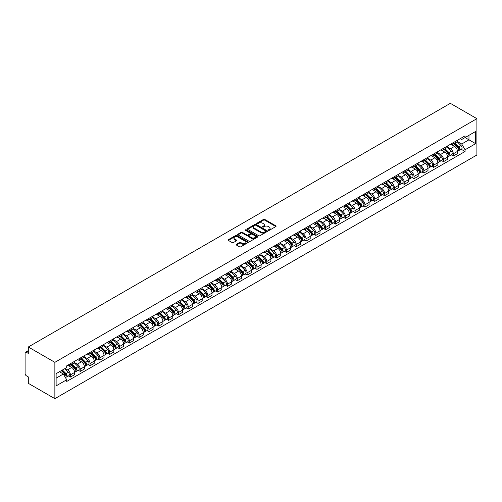 <?xml version="1.0" encoding="UTF-8"?>
<svg xmlns="http://www.w3.org/2000/svg" width="502" height="502" viewBox="0 0 502 502"><rect width="100%" height="100%" fill="white"/><g stroke="black" fill="none" stroke-linecap="round" stroke-linejoin="round"><path stroke-width="0.75" d="M268.419 230.336A0.609 0.351 0 0 0 269.285 230.336L275.849 226.546A0.872 0.502 0 0 0 276.1 226.189A0.872 0.502 0 0 0 275.849 225.831L264.73 219.412A0.872 0.502 0 0 0 263.494 219.412L256.93 223.202A0.609 0.351 0 0 0 257.796 223.704L258.643 223.214A2.799 1.613 0 0 1 262.596 223.214L263.525 223.748A2.799 1.613 0 0 1 264.341 224.89A2.799 1.613 0 0 1 263.525 226.032L262.671 226.521A0.609 0.351 0 0 0 263.537 227.017L264.391 226.527A2.799 1.613 0 0 1 268.344 226.527L269.267 227.061A2.799 1.613 0 0 1 270.089 228.203A2.799 1.613 0 0 1 269.267 229.345L268.419 229.834A0.609 0.351 0 0 0 268.419 230.336L268.419 229.834M236.373 244.305A0.872 0.502 0 0 0 236.116 244.662A0.872 0.502 0 0 0 236.373 245.02L239.492 246.821A0.872 0.502 0 0 0 240.728 246.821L248.019 242.617A0.872 0.502 0 0 0 248.277 242.259A0.872 0.502 0 0 0 248.019 241.901L236.9 235.482A0.872 0.502 0 0 0 235.664 235.482L228.372 239.686A0.872 0.502 0 0 0 228.121 240.044A0.872 0.502 0 0 0 228.372 240.402L232.144 242.579A0.872 0.502 0 0 0 233.38 242.579L236.498 240.778A0.872 0.502 0 0 0 236.756 240.42A0.872 0.502 0 0 0 236.498 240.063L234.629 238.983A2.334 1.349 0 0 1 233.945 238.03A2.334 1.349 0 0 1 235.388 236.787A2.334 1.349 0 0 1 237.935 237.076L245.252 241.305A2.334 1.349 0 0 1 245.936 242.259A2.334 1.349 0 0 1 244.493 243.501A2.334 1.349 0 0 1 241.951 243.213L240.728 242.504A0.872 0.502 0 0 0 239.492 242.504L236.373 244.305L236.373 245.02M54.869 362.331L28.307 346.995L450.344 103.337L476.9 118.673L54.869 362.331L54.869 398.663L476.9 155.005L476.9 118.673M258.706 235.733A0.872 0.502 0 0 0 259.942 235.733L267.227 231.522A0.872 0.502 0 0 0 267.484 231.165A0.872 0.502 0 0 0 267.227 230.807L256.108 224.388A0.872 0.502 0 0 0 254.878 224.388L247.586 228.598A0.872 0.502 0 0 0 247.329 228.956A0.872 0.502 0 0 0 247.586 229.314L258.706 235.733M245.698 230.468A0.609 0.351 0 0 1 246.319 230.556L257.614 237.076L250.335 241.274A0.872 0.502 0 0 1 249.099 241.274L237.979 234.854L237.979 234.145A0.872 0.502 0 0 0 237.722 234.497A0.872 0.502 0 0 0 237.979 234.854M237.979 234.145L241.098 232.344A0.872 0.502 0 0 1 242.334 232.344L246.846 234.949A0.872 0.502 0 0 0 248.082 234.949L250.147 233.75A0.872 0.502 0 0 0 250.404 233.392A0.872 0.502 0 0 0 250.147 233.035L245.453 230.33A0.609 0.351 0 0 1 246.319 229.828L257.626 236.354A0.872 0.502 0 0 1 257.877 236.712A0.872 0.502 0 0 1 257.626 237.069L257.626 236.354M28.307 346.995L28.307 353.427L26.361 352.297A1.782 1.029 -120 0 0 25.47 352.209A1.782 1.029 -120 0 0 25.1 353.025L25.1 373.595A1.782 1.029 -120 0 0 26.361 375.772L28.307 376.902L28.307 383.327L54.869 398.663M453.3 142.65A4.091 2.366 60 0 1 452.453 144.488L456.607 142.091A4.091 2.366 -120 0 0 457.454 140.253M447.407 147.061L450.407 148.793A4.091 2.366 60 0 1 453.3 153.807L457.454 151.409A4.091 2.366 -120 0 0 454.561 146.396L451.587 144.676M457.454 151.409L457.454 153.625L453.3 156.022L451.311 154.873M452.453 144.488A4.091 2.366 60 0 1 450.438 144.306M453.3 153.807L453.3 156.022M443.479 148.322A4.091 2.366 60 0 1 442.632 150.154L446.786 147.757A4.091 2.366 -120 0 0 447.633 145.919M441.49 160.54L443.479 161.688L447.633 159.291L447.633 157.076A4.091 2.366 -120 0 0 444.741 152.062L441.766 150.343M442.632 150.154A4.091 2.366 60 0 1 440.618 149.972M437.587 152.727L440.587 154.459A4.091 2.366 60 0 1 443.479 159.473L443.479 161.688M433.665 153.988A4.091 2.366 60 0 1 432.818 155.827L436.972 153.43A4.091 2.366 -120 0 0 437.819 151.591M431.676 166.206L433.665 167.361L437.819 164.963L437.819 162.742A4.091 2.366 -120 0 0 434.92 157.728L431.952 156.015M432.818 155.827A4.091 2.366 60 0 1 430.804 155.639M427.767 158.394L430.772 160.125A4.091 2.366 60 0 1 433.665 165.139L433.665 167.361M423.845 159.655A4.091 2.366 60 0 1 422.998 161.493L427.152 159.096A4.091 2.366 -120 0 0 427.999 157.258M421.856 171.879L423.845 173.027L427.999 170.63L427.999 168.415A4.091 2.366 -120 0 0 425.106 163.401L422.132 161.682M422.998 161.493A4.091 2.366 60 0 1 420.983 161.311M417.953 164.066L420.952 165.798A4.091 2.366 60 0 1 423.845 170.812L423.845 173.027M414.031 165.321A4.091 2.366 60 0 1 413.184 167.16L417.338 164.763A4.091 2.366 -120 0 0 418.185 162.924M412.035 177.545L414.031 178.693L418.185 176.296L418.185 174.081A4.091 2.366 -120 0 0 415.286 169.067L412.318 167.348M413.184 167.16A4.091 2.366 60 0 1 411.163 166.978M408.132 169.732L411.132 171.464A4.091 2.366 60 0 1 414.031 176.478L414.031 178.693M404.21 170.994A4.091 2.366 60 0 1 403.363 172.832L407.517 170.429A4.091 2.366 -120 0 0 408.364 168.597M402.221 183.211L404.21 184.366L408.364 181.962L408.364 179.747A4.091 2.366 -120 0 0 405.472 174.734L402.497 173.021M403.363 172.832A4.091 2.366 60 0 1 401.349 172.644M398.318 175.399L401.318 177.131A4.091 2.366 60 0 1 404.21 182.144L404.21 184.366M394.396 176.66A4.091 2.366 60 0 1 393.549 178.499L397.697 176.102A4.091 2.366 -120 0 0 398.55 174.263M392.401 188.884L394.396 190.032L398.55 187.635L398.55 185.414A4.091 2.366 -120 0 0 395.651 180.4L392.677 178.687M393.549 178.499A4.091 2.366 60 0 1 391.529 178.31M388.498 181.071L391.497 182.803A4.091 2.366 60 0 1 394.396 187.817L394.396 190.032M384.576 182.326A4.091 2.366 60 0 1 383.729 184.165L387.883 181.768A4.091 2.366 -120 0 0 388.73 179.929M382.587 194.55L384.576 195.698L388.73 193.301L388.73 191.086A4.091 2.366 -120 0 0 385.837 186.073L382.863 184.353M383.729 184.165A4.091 2.366 60 0 1 381.715 183.983M378.684 186.738L381.683 188.47A4.091 2.366 60 0 1 384.576 193.483L384.576 195.698M374.756 187.999A4.091 2.366 60 0 1 373.908 189.831L378.062 187.434A4.091 2.366 -120 0 0 378.91 185.596M372.766 200.216L374.762 201.365L378.91 198.968L378.91 196.753A4.091 2.366 -120 0 0 376.017 191.739L373.042 190.02M373.908 189.831A4.091 2.366 60 0 1 371.894 189.649M368.863 192.404L371.863 194.136A4.091 2.366 60 0 1 374.762 199.15L374.762 201.365M364.941 193.665A4.091 2.366 60 0 1 364.094 195.504L368.248 193.107A4.091 2.366 -120 0 0 369.096 191.268M362.952 205.883L364.941 207.037L369.096 204.64L369.096 202.419A4.091 2.366 -120 0 0 366.203 197.405L363.228 195.692M364.094 195.504A4.091 2.366 60 0 1 362.08 195.316M359.049 198.07L362.049 199.802A4.091 2.366 60 0 1 364.941 204.816L364.941 207.037M355.121 199.332A4.091 2.366 60 0 1 354.274 201.17L358.428 198.773A4.091 2.366 -120 0 0 359.275 196.935M353.132 211.555L355.121 212.704L359.275 210.307L359.275 208.092A4.091 2.366 -120 0 0 356.382 203.078L353.408 201.358M354.274 201.17A4.091 2.366 60 0 1 352.26 200.988M349.229 203.743L352.228 205.475A4.091 2.366 60 0 1 355.121 210.489L355.121 212.704M345.307 204.998A4.091 2.366 60 0 1 344.46 206.837L348.614 204.439A4.091 2.366 -120 0 0 349.461 202.601M343.312 217.222L345.307 218.37L349.461 215.973L349.461 213.758A4.091 2.366 -120 0 0 346.562 208.744L343.594 207.025M344.46 206.837A4.091 2.366 60 0 1 342.446 206.655M339.408 209.409L342.408 211.141A4.091 2.366 60 0 1 345.307 216.155L345.307 218.37M335.487 210.671A4.091 2.366 60 0 1 334.639 212.509L338.794 210.106A4.091 2.366 -120 0 0 339.641 208.274M333.497 222.888L335.487 224.043L339.641 221.639L339.641 219.424A4.091 2.366 -120 0 0 336.748 214.41L333.774 212.697M334.639 212.509A4.091 2.366 60 0 1 332.625 212.321M329.594 215.076L332.594 216.808A4.091 2.366 60 0 1 335.487 221.821L335.487 224.043M325.672 216.337A4.091 2.366 60 0 1 324.825 218.175L328.979 215.778A4.091 2.366 -120 0 0 329.827 213.94M323.677 228.561L325.672 229.709L329.827 227.312L329.827 225.097A4.091 2.366 -120 0 0 326.927 220.077L323.959 218.364M324.825 218.175A4.091 2.366 60 0 1 322.805 217.987M319.774 220.748L322.773 222.48A4.091 2.366 60 0 1 325.672 227.494L325.672 229.709M315.852 222.003A4.091 2.366 60 0 1 315.005 223.842L319.159 221.445A4.091 2.366 -120 0 0 320.006 219.606M313.863 234.227L315.852 235.375L320.006 232.978L320.006 230.763A4.091 2.366 -120 0 0 317.113 225.749L314.139 224.03M315.005 223.842A4.091 2.366 60 0 1 312.991 223.66M309.96 226.415L312.959 228.146A4.091 2.366 60 0 1 315.852 233.16L315.852 235.375M306.038 227.676A4.091 2.366 60 0 1 305.185 229.508L309.339 227.111A4.091 2.366 -120 0 0 310.186 225.272M304.043 239.893L306.038 241.042L310.192 238.645L310.192 236.429A4.091 2.366 -120 0 0 307.293 231.416L304.319 229.696M305.185 229.508A4.091 2.366 60 0 1 303.17 229.326M300.14 232.081L303.139 233.813A4.091 2.366 60 0 1 306.038 238.826L306.038 241.042M296.218 233.342A4.091 2.366 60 0 1 295.371 235.181L299.525 232.784A4.091 2.366 -120 0 0 300.372 230.945M294.228 245.566L296.218 246.714L300.372 244.317L300.372 242.096A4.091 2.366 -120 0 0 297.479 237.082L294.505 235.369M295.371 235.181A4.091 2.366 60 0 1 293.356 234.992M290.325 237.747L293.325 239.479A4.091 2.366 60 0 1 296.218 244.499L296.218 246.714M286.397 239.008A4.091 2.366 60 0 1 285.55 240.847L289.704 238.45A4.091 2.366 -120 0 0 290.551 236.611M284.408 251.232L286.397 252.38L290.551 249.983L290.551 247.768A4.091 2.366 -120 0 0 287.659 242.755L284.684 241.035M285.55 240.847A4.091 2.366 60 0 1 283.536 240.665M280.505 243.42L283.505 245.152A4.091 2.366 60 0 1 286.397 250.165L286.397 252.38M276.583 244.675A4.091 2.366 60 0 1 275.736 246.513L279.89 244.116A4.091 2.366 -120 0 0 280.737 242.278M274.594 256.898L276.583 258.047L280.737 255.65L280.737 253.435A4.091 2.366 -120 0 0 277.838 248.421L274.87 246.702M275.736 246.513A4.091 2.366 60 0 1 273.722 246.331M270.685 249.086L273.69 250.818A4.091 2.366 60 0 1 276.583 255.832L276.583 258.047M266.763 250.347A4.091 2.366 60 0 1 265.916 252.186L270.07 249.783A4.091 2.366 -120 0 0 270.917 247.95M264.774 262.565L266.763 263.719L270.917 261.316L270.917 259.101A4.091 2.366 -120 0 0 268.024 254.087L265.05 252.374M265.916 252.186A4.091 2.366 60 0 1 263.901 251.998M260.871 254.752L263.87 256.484A4.091 2.366 60 0 1 266.763 261.498L266.763 263.719M256.949 256.014A4.091 2.366 60 0 1 256.102 257.852L260.256 255.455A4.091 2.366 -120 0 0 261.103 253.617M254.953 268.237L256.949 269.386L261.103 266.989L261.103 264.774A4.091 2.366 -120 0 0 258.204 259.754L255.236 258.041M256.102 257.852A4.091 2.366 60 0 1 254.081 257.664M251.05 260.425L254.05 262.157A4.091 2.366 60 0 1 256.949 267.171L256.949 269.386M247.128 261.68A4.091 2.366 60 0 1 246.281 263.519L250.435 261.122A4.091 2.366 -120 0 0 251.282 259.283M245.139 273.904L247.128 275.052L251.282 272.655L251.282 270.44A4.091 2.366 -120 0 0 248.39 265.426L245.415 263.707M246.281 263.519A4.091 2.366 60 0 1 244.267 263.337M241.236 266.091L244.236 267.823A4.091 2.366 60 0 1 247.128 272.837L247.128 275.052M237.314 267.353A4.091 2.366 60 0 1 236.467 269.191L240.615 266.788A4.091 2.366 -120 0 0 241.468 264.949M235.319 279.57L237.314 280.725L241.468 278.321L241.468 276.106A4.091 2.366 -120 0 0 238.569 271.093L235.595 269.379M236.467 269.191A4.091 2.366 60 0 1 234.447 269.003M231.416 271.758L234.415 273.49A4.091 2.366 60 0 1 237.314 278.503L237.314 280.725M227.494 273.019A4.091 2.366 60 0 1 226.647 274.858L230.801 272.46A4.091 2.366 -120 0 0 231.648 270.622M225.505 285.243L227.494 286.391L231.648 283.994L231.648 281.773A4.091 2.366 -120 0 0 228.755 276.759L225.781 275.046M226.647 274.858A4.091 2.366 60 0 1 224.632 274.669M221.602 277.424L224.601 279.162A4.091 2.366 60 0 1 227.494 284.176L227.494 286.391M217.673 278.685A4.091 2.366 60 0 1 216.826 280.524L220.98 278.127A4.091 2.366 -120 0 0 221.828 276.288M215.684 290.909L217.68 292.057L221.828 289.66L221.828 287.445A4.091 2.366 -120 0 0 218.935 282.431L215.96 280.712M216.826 280.524A4.091 2.366 60 0 1 214.812 280.342M211.781 283.097L214.781 284.829A4.091 2.366 60 0 1 217.68 289.842L217.68 292.057M207.859 284.358A4.091 2.366 60 0 1 207.012 286.19L211.166 283.793A4.091 2.366 -120 0 0 212.013 281.955M205.87 296.575L207.859 297.724L212.013 295.327L212.013 293.112A4.091 2.366 -120 0 0 209.121 288.098L206.146 286.378M207.012 286.19A4.091 2.366 60 0 1 204.998 286.008M201.967 288.763L204.967 290.495A4.091 2.366 60 0 1 207.859 295.509L207.859 297.724M198.039 290.024A4.091 2.366 60 0 1 197.192 291.863L201.346 289.466A4.091 2.366 -120 0 0 202.193 287.627M196.05 302.242L198.039 303.396L202.193 300.999L202.193 298.778A4.091 2.366 -120 0 0 199.3 293.764L196.326 292.051M197.192 291.863A4.091 2.366 60 0 1 195.178 291.675M192.147 294.429L195.146 296.161A4.091 2.366 60 0 1 198.039 301.175L198.039 303.396M188.225 295.691A4.091 2.366 60 0 1 187.378 297.529L191.532 295.132A4.091 2.366 -120 0 0 192.379 293.293M186.229 307.914L188.225 309.063L192.379 306.666L192.379 304.45A4.091 2.366 -120 0 0 189.48 299.437L186.512 297.717M187.378 297.529A4.091 2.366 60 0 1 185.363 297.347M182.326 300.102L185.326 301.834A4.091 2.366 60 0 1 188.225 306.847L188.225 309.063M178.405 301.357A4.091 2.366 60 0 1 177.557 303.195L181.711 300.798A4.091 2.366 -120 0 0 182.559 298.96M176.415 313.581L178.405 314.729L182.559 312.332L182.559 310.117A4.091 2.366 -120 0 0 179.666 305.103L176.691 303.384M177.557 303.195A4.091 2.366 60 0 1 175.543 303.013M172.512 305.768L175.512 307.5A4.091 2.366 60 0 1 178.405 312.514L178.405 314.729M168.59 307.029A4.091 2.366 60 0 1 167.743 308.868L171.891 306.465A4.091 2.366 -120 0 0 172.744 304.632M166.595 319.247L168.59 320.401L172.744 317.998L172.744 315.783A4.091 2.366 -120 0 0 169.845 310.769L166.871 309.056M167.743 308.868A4.091 2.366 60 0 1 165.723 308.68M162.692 311.435L165.691 313.166A4.091 2.366 60 0 1 168.59 318.18L168.59 320.401M158.77 312.696A4.091 2.366 60 0 1 157.923 314.534L162.077 312.137A4.091 2.366 -120 0 0 162.924 310.299M156.781 324.919L158.77 326.068L162.924 323.671L162.924 321.449A4.091 2.366 -120 0 0 160.031 316.436L157.057 314.723M157.923 314.534A4.091 2.366 60 0 1 155.909 314.346M152.878 317.107L155.877 318.839A4.091 2.366 60 0 1 158.77 323.853L158.77 326.068M148.956 318.362A4.091 2.366 60 0 1 148.103 320.201L152.257 317.804A4.091 2.366 -120 0 0 153.104 315.965M146.96 330.586L148.956 331.734L153.104 329.337L153.104 327.122A4.091 2.366 -120 0 0 150.211 322.108L147.237 320.389M148.103 320.201A4.091 2.366 60 0 1 146.088 320.019M143.057 322.773L146.057 324.505A4.091 2.366 60 0 1 148.956 329.519L148.956 331.734M139.136 324.035A4.091 2.366 60 0 1 138.288 325.867L142.442 323.47A4.091 2.366 -120 0 0 143.29 321.631M137.146 336.252L139.136 337.4L143.29 335.003L143.29 332.788A4.091 2.366 -120 0 0 140.397 327.775L137.422 326.055M138.288 325.867A4.091 2.366 60 0 1 136.274 325.685M133.243 328.44L136.243 330.172A4.091 2.366 60 0 1 139.136 335.185L139.136 337.4M129.315 329.701A4.091 2.366 60 0 1 128.468 331.54L132.622 329.143A4.091 2.366 -120 0 0 133.469 327.304M127.326 341.918L129.315 343.073L133.469 340.676L133.469 338.455A4.091 2.366 -120 0 0 130.576 333.441L127.602 331.728M128.468 331.54A4.091 2.366 60 0 1 126.454 331.351M123.423 334.106L126.422 335.838A4.091 2.366 60 0 1 129.315 340.858L129.315 343.073M119.501 335.367A4.091 2.366 60 0 1 118.654 337.206L122.808 334.809A4.091 2.366 -120 0 0 123.655 332.97M117.512 347.591L119.501 348.739L123.655 346.342L123.655 344.127A4.091 2.366 -120 0 0 120.756 339.114L117.788 337.394M118.654 337.206A4.091 2.366 60 0 1 116.64 337.024M113.603 339.779L116.608 341.511A4.091 2.366 60 0 1 119.501 346.524L119.501 348.739M109.681 341.034A4.091 2.366 60 0 1 108.834 342.872L112.988 340.475A4.091 2.366 -120 0 0 113.835 338.637M107.692 353.257L109.681 354.406L113.835 352.009L113.835 349.794A4.091 2.366 -120 0 0 110.942 344.78L107.968 343.061M108.834 342.872A4.091 2.366 60 0 1 106.819 342.69M103.788 345.445L106.788 347.177A4.091 2.366 60 0 1 109.681 352.191L109.681 354.406M99.867 346.706A4.091 2.366 60 0 1 99.019 348.545L103.174 346.142A4.091 2.366 -120 0 0 104.021 344.309M97.871 358.924L99.867 360.078L104.021 357.675L104.021 355.46A4.091 2.366 -120 0 0 101.122 350.446L98.154 348.733M99.019 348.545A4.091 2.366 60 0 1 96.999 348.357M93.968 351.111L96.968 352.843A4.091 2.366 60 0 1 99.867 357.857L99.867 360.078M90.046 352.373A4.091 2.366 60 0 1 89.199 354.211L93.353 351.814A4.091 2.366 -120 0 0 94.2 349.976M88.057 364.596L90.046 365.745L94.2 363.348L94.2 361.133A4.091 2.366 -120 0 0 91.308 356.113L88.333 354.399M89.199 354.211A4.091 2.366 60 0 1 87.185 354.023M84.154 356.784L87.153 358.516A4.091 2.366 60 0 1 90.046 363.53L90.046 365.745M80.232 358.039A4.091 2.366 60 0 1 79.379 359.878L83.533 357.48A4.091 2.366 -120 0 0 84.386 355.642M78.237 370.263L80.232 371.411L84.386 369.014L84.386 366.799A4.091 2.366 -120 0 0 81.487 361.785L78.513 360.066M79.379 359.878A4.091 2.366 60 0 1 77.364 359.696M74.334 362.45L77.333 364.182A4.091 2.366 60 0 1 80.232 369.196L80.232 371.411M70.412 363.712A4.091 2.366 60 0 1 69.565 365.544L73.719 363.147A4.091 2.366 -120 0 0 74.566 361.308M68.423 375.929L70.412 377.077L74.566 374.68L74.566 372.465A4.091 2.366 -120 0 0 71.673 367.451L68.699 365.732M69.565 365.544A4.091 2.366 60 0 1 67.55 365.362M65.128 368.468L67.519 369.848A4.091 2.366 60 0 1 70.412 374.862L70.412 377.077M460.252 138.634L461.733 139.487L475.639 131.461L468.968 135.314L468.968 139.82L461.733 143.992L457.222 141.388M56.124 378.169L63.365 373.99L66.697 379.769L56.124 385.875L56.124 373.664L66.697 367.558L66.697 365.851L465.072 135.854L465.072 137.567L475.639 143.666L465.072 149.772L461.733 143.992M475.639 131.461L475.639 143.666M66.697 379.769L66.697 381.476L465.072 151.478L465.072 149.772M63.365 373.99L59.462 371.737M461.125 149.207L465.072 151.478M268.664 230.424L269.267 230.073A2.799 1.613 0 0 0 270.089 228.931L270.089 228.203M264.341 224.89L264.341 225.618A2.799 1.613 0 0 1 263.525 226.753L262.916 227.105M275.849 225.831L275.849 226.546L264.73 220.14A0.872 0.502 0 0 0 263.494 220.14L257.175 223.792M267.227 230.807L267.227 231.522L256.108 225.116A0.872 0.502 0 0 0 254.878 225.116L247.599 229.32M265.683 231.416A0.609 0.351 0 0 0 265.683 230.914L255.926 225.279A0.609 0.351 0 0 0 255.06 225.279L254.163 225.8A2.799 1.613 0 0 0 253.347 226.942A2.799 1.613 0 0 0 254.163 228.077L260.839 231.93A2.799 1.613 0 0 0 264.792 231.93L265.683 231.416L265.683 232.144A0.609 0.351 0 0 0 265.865 231.893L265.865 231.165M253.347 226.942L253.347 227.663A2.799 1.613 0 0 0 254.163 228.805L254.163 228.077M265.683 232.144L264.792 232.658A2.799 1.613 0 0 1 260.839 232.658L254.163 228.805M237.992 234.861L241.098 233.066L241.098 232.344M250.404 233.392L250.404 234.12A0.872 0.502 0 0 1 250.147 234.478L248.082 235.67A0.872 0.502 0 0 1 246.846 235.67L242.334 233.066A0.872 0.502 0 0 0 241.098 233.066M251.521 237.647A2.334 1.349 0 0 0 254.068 237.942A2.334 1.349 0 0 0 255.512 236.693A2.334 1.349 0 0 0 254.828 235.739L252.249 234.252A0.872 0.502 0 0 0 251.013 234.252L248.942 235.444A0.872 0.502 0 0 0 248.691 235.802A0.872 0.502 0 0 0 248.942 236.16L251.521 237.647L251.521 238.375A2.334 1.349 0 0 0 254.068 238.663A2.334 1.349 0 0 0 255.512 237.421L255.512 236.693M248.691 235.802L248.691 236.53A0.872 0.502 0 0 0 248.942 236.888L248.942 236.16M251.521 238.375L248.942 236.888M245.936 242.259L245.936 242.981A2.334 1.349 0 0 1 244.493 244.229A2.334 1.349 0 0 1 241.951 243.941L240.728 243.232A0.872 0.502 0 0 0 239.492 243.232L236.386 245.026M233.945 238.03L233.945 238.757A2.334 1.349 0 0 0 234.629 239.711L234.629 238.983M236.486 240.784L234.629 239.711M248.019 241.901L248.019 242.617L236.9 236.21A0.872 0.502 0 0 0 235.664 236.21L228.385 240.408L228.372 239.686M453.827 143.691L457.698 147.513A2.228 1.286 60 0 1 458.282 150.845L457.454 151.328M454.599 144.457L456.236 145.404M454.26 143.446L458.495 147.626A1.067 0.615 60 0 1 458.772 149.226A1.067 0.615 60 0 1 458.677 149.263M454.9 143.076L458.765 146.891A2.228 1.286 60 0 1 459.355 150.23A2.228 1.286 60 0 1 458.684 150.299M457.065 141.671L461.031 145.586A2.228 1.286 60 0 1 461.62 148.918L459.355 150.23M444.013 149.364L447.878 153.179A2.228 1.286 60 0 1 448.468 156.511L447.633 156.994M444.785 150.123L446.422 151.071M444.439 149.113L448.675 153.292A1.067 0.615 60 0 1 448.957 154.892A1.067 0.615 60 0 1 448.857 154.93M445.079 148.743L448.951 152.558A2.228 1.286 60 0 1 449.535 155.896A2.228 1.286 60 0 1 448.863 155.965M447.244 147.337L451.216 151.253A2.228 1.286 60 0 1 451.8 154.591L449.535 155.896M434.192 155.03L438.058 158.845A2.228 1.286 60 0 1 438.648 162.184L437.819 162.661M434.964 155.789L436.602 156.737M434.619 154.785L438.855 158.958A1.067 0.615 60 0 1 439.137 160.565A1.067 0.615 60 0 1 439.043 160.602M435.265 154.415L439.131 158.23A2.228 1.286 60 0 1 439.714 161.562A2.228 1.286 60 0 1 439.043 161.638M437.43 153.003L441.396 156.919A2.228 1.286 60 0 1 441.986 160.257L439.714 161.562M424.378 160.696L428.244 164.512A2.228 1.286 60 0 1 428.827 167.85L427.999 168.327M425.144 161.462L426.788 162.403M424.805 160.452L429.041 164.631A1.067 0.615 60 0 1 429.323 166.231A1.067 0.615 60 0 1 429.223 166.269M425.445 160.082L429.31 163.897A2.228 1.286 60 0 1 429.9 167.235A2.228 1.286 60 0 1 429.229 167.304M427.61 158.676L431.576 162.592A2.228 1.286 60 0 1 432.166 165.924L429.9 167.235M414.558 166.369L418.423 170.184A2.228 1.286 60 0 1 419.013 173.516L418.185 173.999M415.33 167.128L416.967 168.076M414.985 166.118L419.22 170.297A1.067 0.615 60 0 1 419.503 171.897A1.067 0.615 60 0 1 419.408 171.935M415.625 165.748L419.496 169.563A2.228 1.286 60 0 1 420.08 172.901A2.228 1.286 60 0 1 419.408 172.97M417.789 164.342L421.762 168.258A2.228 1.286 60 0 1 422.345 171.59L420.08 172.901M404.737 172.035L408.609 175.851A2.228 1.286 60 0 1 409.193 179.189L408.364 179.666M405.509 172.795L407.153 173.742M405.17 171.784L409.406 175.964A1.067 0.615 60 0 1 409.688 177.564A1.067 0.615 60 0 1 409.588 177.608M405.811 171.414L409.676 175.236A2.228 1.286 60 0 1 410.266 178.568A2.228 1.286 60 0 1 409.594 178.643M407.975 170.009L411.941 173.924A2.228 1.286 60 0 1 412.531 177.262L410.266 178.568M394.923 177.702L398.789 181.517A2.228 1.286 60 0 1 399.379 184.855L398.544 185.332M395.695 178.461L397.333 179.409M395.35 177.457L399.586 181.636A1.067 0.615 60 0 1 399.868 183.236A1.067 0.615 60 0 1 399.774 183.274M395.99 177.087L399.862 180.902A2.228 1.286 60 0 1 400.445 184.234A2.228 1.286 60 0 1 399.774 184.309M398.155 175.675L402.127 179.59A2.228 1.286 60 0 1 402.711 182.929L400.445 184.234M385.103 183.374L388.975 187.19A2.228 1.286 60 0 1 389.558 190.522L388.73 191.005M385.875 184.134L387.513 185.081M385.536 183.123L389.772 187.302A1.067 0.615 60 0 1 390.048 188.903A1.067 0.615 60 0 1 389.954 188.94M386.176 182.753L390.041 186.568A2.228 1.286 60 0 1 390.631 189.907A2.228 1.286 60 0 1 389.96 189.976M388.341 181.347L392.307 185.263A2.228 1.286 60 0 1 392.897 188.595L390.631 189.907M375.289 189.041L379.154 192.856A2.228 1.286 60 0 1 379.744 196.188L378.91 196.671M376.061 189.8L377.699 190.747M375.716 188.79L379.951 192.969A1.067 0.615 60 0 1 380.234 194.569A1.067 0.615 60 0 1 380.133 194.613M376.356 188.419L380.227 192.235A2.228 1.286 60 0 1 380.811 195.573A2.228 1.286 60 0 1 380.139 195.642M378.521 187.014L382.493 190.929A2.228 1.286 60 0 1 383.076 194.268L380.811 195.573M365.469 194.707L369.34 198.522A2.228 1.286 60 0 1 369.924 201.86L369.096 202.337M366.24 195.466L367.878 196.414M365.902 194.462L370.131 198.635A1.067 0.615 60 0 1 370.413 200.242A1.067 0.615 60 0 1 370.319 200.279M366.542 194.092L370.407 197.907A2.228 1.286 60 0 1 370.997 201.239A2.228 1.286 60 0 1 370.319 201.315M368.706 192.68L372.672 196.596A2.228 1.286 60 0 1 373.262 199.934L370.997 201.239M355.654 200.373L359.52 204.188A2.228 1.286 60 0 1 360.103 207.527L359.275 208.004M356.426 201.139L358.064 202.086M356.081 200.129L360.317 204.308A1.067 0.615 60 0 1 360.599 205.908A1.067 0.615 60 0 1 360.499 205.945M356.721 199.758L360.587 203.574A2.228 1.286 60 0 1 361.176 206.912A2.228 1.286 60 0 1 360.505 206.981M358.886 198.353L362.852 202.268A2.228 1.286 60 0 1 363.442 205.6L361.176 206.912M345.834 206.046L349.699 209.861A2.228 1.286 60 0 1 350.289 213.193L349.461 213.676M346.606 206.805L348.244 207.753M346.261 205.795L350.496 209.974A1.067 0.615 60 0 1 350.779 211.574A1.067 0.615 60 0 1 350.685 211.612M346.907 205.425L350.772 209.24A2.228 1.286 60 0 1 351.356 212.578A2.228 1.286 60 0 1 350.685 212.647M349.066 204.019L353.038 207.935A2.228 1.286 60 0 1 353.621 211.267L351.356 212.578M336.014 211.712L339.885 215.527A2.228 1.286 60 0 1 340.469 218.866L339.641 219.343M336.786 212.471L338.43 213.419M336.447 211.467L340.682 215.64A1.067 0.615 60 0 1 340.965 217.247A1.067 0.615 60 0 1 340.864 217.284M337.087 211.097L340.952 214.912A2.228 1.286 60 0 1 341.542 218.244A2.228 1.286 60 0 1 340.871 218.32M339.252 209.685L343.217 213.601A2.228 1.286 60 0 1 343.807 216.939L341.542 218.244M326.2 217.379L330.065 221.194A2.228 1.286 60 0 1 330.655 224.532L329.82 225.009M326.971 218.144L328.609 219.085M326.626 217.134L330.862 221.313A1.067 0.615 60 0 1 331.144 222.913A1.067 0.615 60 0 1 331.05 222.951M327.266 216.764L331.138 220.579A2.228 1.286 60 0 1 331.722 223.917A2.228 1.286 60 0 1 331.05 223.986M329.431 215.352L333.403 219.267A2.228 1.286 60 0 1 333.987 222.606L331.722 223.917M316.379 223.051L320.251 226.866A2.228 1.286 60 0 1 320.834 230.198L320.006 230.682M317.151 223.81L318.795 224.758M316.812 222.8L321.048 226.979A1.067 0.615 60 0 1 321.33 228.579A1.067 0.615 60 0 1 321.23 228.617M317.452 222.43L321.318 226.245A2.228 1.286 60 0 1 321.907 229.583A2.228 1.286 60 0 1 321.236 229.652M319.617 221.024L323.583 224.94A2.228 1.286 60 0 1 324.173 228.272L321.907 229.583M306.565 228.717L310.431 232.533A2.228 1.286 60 0 1 311.02 235.871L310.186 236.348M307.337 229.477L308.975 230.424M306.992 228.466L311.227 232.646A1.067 0.615 60 0 1 311.51 234.246A1.067 0.615 60 0 1 311.409 234.29M307.632 228.096L311.504 231.911A2.228 1.286 60 0 1 312.087 235.25A2.228 1.286 60 0 1 311.416 235.319M309.797 226.691L313.769 230.606A2.228 1.286 60 0 1 314.352 233.945L312.087 235.25M296.745 234.384L300.616 238.199A2.228 1.286 60 0 1 301.2 241.537L300.372 242.014M297.517 235.143L299.154 236.091M297.178 234.139L301.413 238.318A1.067 0.615 60 0 1 301.689 239.918A1.067 0.615 60 0 1 301.595 239.956M297.818 233.769L301.683 237.584A2.228 1.286 60 0 1 302.273 240.916A2.228 1.286 60 0 1 301.602 240.991M299.983 232.357L303.948 236.273A2.228 1.286 60 0 1 304.538 239.611L302.273 240.916M286.931 240.05L290.796 243.865A2.228 1.286 60 0 1 291.386 247.204L290.551 247.687M287.702 240.816L289.34 241.763M287.357 239.805L291.593 243.985A1.067 0.615 60 0 1 291.875 245.585A1.067 0.615 60 0 1 291.775 245.622M287.997 239.435L291.869 243.25A2.228 1.286 60 0 1 292.453 246.589A2.228 1.286 60 0 1 291.781 246.658M290.162 238.03L294.134 241.945A2.228 1.286 60 0 1 294.718 245.277L292.453 246.589M277.11 245.723L280.976 249.538A2.228 1.286 60 0 1 281.566 252.87L280.737 253.353M277.882 246.482L279.52 247.43M277.537 245.472L281.773 249.651A1.067 0.615 60 0 1 282.055 251.251A1.067 0.615 60 0 1 281.961 251.289M278.183 245.101L282.049 248.917A2.228 1.286 60 0 1 282.632 252.255A2.228 1.286 60 0 1 281.961 252.324M280.348 243.696L284.314 247.612A2.228 1.286 60 0 1 284.904 250.95L282.632 252.255M267.296 251.389L271.162 255.204A2.228 1.286 60 0 1 271.745 258.543L270.917 259.019M268.062 252.148L269.706 253.096M267.723 251.144L271.958 255.317A1.067 0.615 60 0 1 272.241 256.924A1.067 0.615 60 0 1 272.14 256.961M268.363 250.774L272.228 254.589A2.228 1.286 60 0 1 272.818 257.921A2.228 1.286 60 0 1 272.147 257.997M270.528 249.362L274.494 253.278A2.228 1.286 60 0 1 275.083 256.616L272.818 257.921M257.476 257.055L261.341 260.871A2.228 1.286 60 0 1 261.931 264.209L261.103 264.686M258.248 257.821L259.885 258.762M257.902 256.811L262.138 260.99A1.067 0.615 60 0 1 262.42 262.59A1.067 0.615 60 0 1 262.326 262.628M258.543 256.44L262.414 260.256A2.228 1.286 60 0 1 262.998 263.594A2.228 1.286 60 0 1 262.326 263.663M260.707 255.035L264.679 258.944A2.228 1.286 60 0 1 265.263 262.282L262.998 263.594M247.655 262.728L251.527 266.543A2.228 1.286 60 0 1 252.111 269.875L251.282 270.358M248.427 263.487L250.071 264.435M248.088 262.477L252.324 266.656A1.067 0.615 60 0 1 252.606 268.256A1.067 0.615 60 0 1 252.506 268.294M248.728 262.107L252.594 265.922A2.228 1.286 60 0 1 253.184 269.26A2.228 1.286 60 0 1 252.512 269.329M250.893 260.701L254.859 264.617A2.228 1.286 60 0 1 255.449 267.949L253.184 269.26M237.841 268.394L241.707 272.209A2.228 1.286 60 0 1 242.297 275.548L241.462 276.025M238.613 269.154L240.251 270.101M238.268 268.143L242.504 272.322A1.067 0.615 60 0 1 242.786 273.923A1.067 0.615 60 0 1 242.692 273.966M238.908 267.773L242.78 271.595A2.228 1.286 60 0 1 243.363 274.927A2.228 1.286 60 0 1 242.692 275.002M241.073 266.367L245.045 270.283A2.228 1.286 60 0 1 245.629 273.621L243.363 274.927M228.021 274.061L231.893 277.876A2.228 1.286 60 0 1 232.476 281.214L231.648 281.691M228.793 274.82L230.431 275.767M228.454 273.816L232.69 277.995A1.067 0.615 60 0 1 232.966 279.595A1.067 0.615 60 0 1 232.872 279.633M229.094 273.446L232.959 277.261A2.228 1.286 60 0 1 233.549 280.593A2.228 1.286 60 0 1 232.878 280.668M231.259 272.034L235.225 275.949A2.228 1.286 60 0 1 235.814 279.288L233.549 280.593M218.207 279.727L222.072 283.548A2.228 1.286 60 0 1 222.662 286.88L221.828 287.364M218.979 280.492L220.616 281.44M218.634 279.482L222.869 283.661A1.067 0.615 60 0 1 223.152 285.262A1.067 0.615 60 0 1 223.051 285.299M219.274 279.112L223.145 282.927A2.228 1.286 60 0 1 223.729 286.265A2.228 1.286 60 0 1 223.057 286.335M221.438 277.706L225.411 281.622A2.228 1.286 60 0 1 225.994 284.954L223.729 286.265M208.386 285.4L212.252 289.215A2.228 1.286 60 0 1 212.842 292.547L212.013 293.03M209.158 286.159L210.796 287.106M208.819 285.149L213.049 289.328A1.067 0.615 60 0 1 213.331 290.928A1.067 0.615 60 0 1 213.237 290.972M209.459 284.778L213.325 288.594A2.228 1.286 60 0 1 213.915 291.932A2.228 1.286 60 0 1 213.237 292.001M211.624 283.373L215.59 287.288A2.228 1.286 60 0 1 216.18 290.627L213.915 291.932M198.572 291.066L202.438 294.881A2.228 1.286 60 0 1 203.021 298.219L202.193 298.696M199.344 291.825L200.982 292.773M198.999 290.821L203.235 294.994A1.067 0.615 60 0 1 203.517 296.6A1.067 0.615 60 0 1 203.417 296.638M199.639 290.451L203.505 294.266A2.228 1.286 60 0 1 204.094 297.598A2.228 1.286 60 0 1 203.423 297.673M201.804 289.039L205.77 292.955A2.228 1.286 60 0 1 206.36 296.293L204.094 297.598M188.752 296.732L192.617 300.547A2.228 1.286 60 0 1 193.207 303.886L192.379 304.363M189.524 297.498L191.162 298.439M189.179 296.487L193.414 300.667A1.067 0.615 60 0 1 193.697 302.267A1.067 0.615 60 0 1 193.603 302.304M189.825 296.117L193.69 299.932A2.228 1.286 60 0 1 194.274 303.271A2.228 1.286 60 0 1 193.603 303.34M191.984 294.712L195.956 298.627A2.228 1.286 60 0 1 196.539 301.959L194.274 303.271M178.932 302.405L182.803 306.22A2.228 1.286 60 0 1 183.387 309.552L182.559 310.035M179.703 303.164L181.347 304.112M179.365 302.154L183.6 306.333A1.067 0.615 60 0 1 183.883 307.933A1.067 0.615 60 0 1 183.782 307.971M180.005 301.784L183.87 305.599A2.228 1.286 60 0 1 184.46 308.937A2.228 1.286 60 0 1 183.788 309.006M182.17 300.378L186.135 304.294A2.228 1.286 60 0 1 186.725 307.626L184.46 308.937M169.118 308.071L172.983 311.886A2.228 1.286 60 0 1 173.573 315.225L172.738 315.702M169.889 308.83L171.527 309.778M169.544 307.82L173.78 311.999A1.067 0.615 60 0 1 174.062 313.606A1.067 0.615 60 0 1 173.968 313.643M170.184 307.456L174.056 311.271A2.228 1.286 60 0 1 174.64 314.603A2.228 1.286 60 0 1 173.968 314.679M172.349 306.044L176.321 309.96A2.228 1.286 60 0 1 176.905 313.298L174.64 314.603M159.297 313.737L163.169 317.553A2.228 1.286 60 0 1 163.752 320.891L162.924 321.368M160.069 314.503L161.713 315.444M159.73 313.493L163.966 317.672A1.067 0.615 60 0 1 164.248 319.272A1.067 0.615 60 0 1 164.148 319.31M160.37 313.122L164.236 316.938A2.228 1.286 60 0 1 164.825 320.27A2.228 1.286 60 0 1 164.154 320.345M162.535 311.711L166.501 315.626A2.228 1.286 60 0 1 167.091 318.965L164.825 320.27M149.483 319.41L153.348 323.225A2.228 1.286 60 0 1 153.938 326.557L153.104 327.04M150.255 320.169L151.893 321.117M149.91 319.159L154.145 323.338A1.067 0.615 60 0 1 154.428 324.938A1.067 0.615 60 0 1 154.327 324.976M150.55 318.789L154.421 322.604A2.228 1.286 60 0 1 155.005 325.942A2.228 1.286 60 0 1 154.334 326.011M152.715 317.383L156.687 321.299A2.228 1.286 60 0 1 157.27 324.631L155.005 325.942M139.663 325.076L143.534 328.892A2.228 1.286 60 0 1 144.118 332.23L143.29 332.707M140.434 325.836L142.072 326.783M140.096 324.825L144.331 329.005A1.067 0.615 60 0 1 144.607 330.605A1.067 0.615 60 0 1 144.513 330.649M140.736 324.455L144.601 328.27A2.228 1.286 60 0 1 145.191 331.609A2.228 1.286 60 0 1 144.52 331.678M142.901 323.05L146.866 326.965A2.228 1.286 60 0 1 147.456 330.303L145.191 331.609M129.849 330.743L133.714 334.558A2.228 1.286 60 0 1 134.304 337.896L133.469 338.373M130.62 331.502L132.258 332.449M130.275 330.498L134.511 334.671A1.067 0.615 60 0 1 134.793 336.277A1.067 0.615 60 0 1 134.693 336.315M130.915 330.128L134.781 333.943A2.228 1.286 60 0 1 135.371 337.275A2.228 1.286 60 0 1 134.699 337.35M133.08 328.716L137.052 332.631A2.228 1.286 60 0 1 137.636 335.97L135.371 337.275M120.028 336.409L123.894 340.224A2.228 1.286 60 0 1 124.483 343.563L123.655 344.039M120.8 337.175L122.438 338.122M120.455 336.164L124.691 340.343A1.067 0.615 60 0 1 124.973 341.944A1.067 0.615 60 0 1 124.879 341.981M121.101 335.794L124.967 339.609A2.228 1.286 60 0 1 125.55 342.948A2.228 1.286 60 0 1 124.879 343.017M123.26 334.388L127.232 338.304A2.228 1.286 60 0 1 127.822 341.636L125.55 342.948M110.214 342.082L114.079 345.897A2.228 1.286 60 0 1 114.663 349.229L113.835 349.712M110.98 342.841L112.624 343.788M110.641 341.831L114.876 346.01A1.067 0.615 60 0 1 115.159 347.61A1.067 0.615 60 0 1 115.058 347.648M111.281 341.46L115.146 345.276A2.228 1.286 60 0 1 115.736 348.614A2.228 1.286 60 0 1 115.065 348.683M113.446 340.055L117.412 343.97A2.228 1.286 60 0 1 118.001 347.302L115.736 348.614M100.394 347.748L104.259 351.563A2.228 1.286 60 0 1 104.849 354.901L104.021 355.378M101.166 348.507L102.803 349.455M100.82 347.503L105.056 351.676A1.067 0.615 60 0 1 105.338 353.282A1.067 0.615 60 0 1 105.244 353.32M101.46 347.133L105.332 350.948A2.228 1.286 60 0 1 105.916 354.28A2.228 1.286 60 0 1 105.244 354.356M103.625 345.721L107.597 349.637A2.228 1.286 60 0 1 108.181 352.975L105.916 354.28M90.573 353.414L94.445 357.229A2.228 1.286 60 0 1 95.029 360.568L94.2 361.045M91.345 354.18L92.989 355.121M91.006 353.17L95.242 357.349A1.067 0.615 60 0 1 95.524 358.949A1.067 0.615 60 0 1 95.424 358.986M91.646 352.799L95.512 356.615A2.228 1.286 60 0 1 96.102 359.953A2.228 1.286 60 0 1 95.43 360.022M93.811 351.387L97.777 355.303A2.228 1.286 60 0 1 98.367 358.641L96.102 359.953M80.759 359.087L84.625 362.902A2.228 1.286 60 0 1 85.215 366.234L84.38 366.717M81.531 359.846L83.169 360.794M81.186 358.836L85.422 363.015A1.067 0.615 60 0 1 85.704 364.615A1.067 0.615 60 0 1 85.61 364.653M81.826 358.466L85.698 362.281A2.228 1.286 60 0 1 86.281 365.619A2.228 1.286 60 0 1 85.61 365.688M83.991 357.06L87.963 360.976A2.228 1.286 60 0 1 88.547 364.308L86.281 365.619M70.939 364.753L74.811 368.568A2.228 1.286 60 0 1 75.394 371.907L74.566 372.384M71.711 365.512L73.348 366.46M71.372 364.502L75.607 368.681A1.067 0.615 60 0 1 75.884 370.281A1.067 0.615 60 0 1 75.789 370.325M72.012 364.132L75.877 367.947A2.228 1.286 60 0 1 76.467 371.285A2.228 1.286 60 0 1 75.796 371.361M74.177 362.726L78.143 366.642A2.228 1.286 60 0 1 78.732 369.98L76.467 371.285M61.351 370.645L64.99 374.235A2.228 1.286 60 0 1 65.58 377.573L65.467 377.636M61.897 371.179L63.534 372.126M61.784 370.401L65.787 374.354A1.067 0.615 60 0 1 66.069 375.954A1.067 0.615 60 0 1 65.969 375.992M62.424 370.03L66.063 373.62A2.228 1.286 60 0 1 66.647 376.952A2.228 1.286 60 0 1 65.975 377.027M64.689 368.719L68.328 372.308A2.228 1.286 60 0 1 68.912 375.647L66.647 376.952M80.232 369.196L84.386 366.799M90.046 363.53L94.2 361.133M99.867 357.857L104.021 355.46M109.681 352.191L113.835 349.794M119.501 346.524L123.655 344.127M129.315 340.858L133.469 338.455M139.136 335.185L143.29 332.788M148.956 329.519L153.104 327.122M158.77 323.853L162.924 321.449M168.59 318.18L172.744 315.783M178.405 312.514L182.559 310.117M188.225 306.847L192.379 304.45M198.039 301.175L202.193 298.778M207.859 295.509L212.013 293.112M217.68 289.842L221.828 287.445M227.494 284.176L231.648 281.773M237.314 278.503L241.468 276.106M247.128 272.837L251.282 270.44M256.949 267.171L261.103 264.774M266.763 261.498L270.917 259.101M276.583 255.832L280.737 253.435M286.397 250.165L290.551 247.768M296.218 244.499L300.372 242.096M306.038 238.826L310.192 236.429M315.852 233.16L320.006 230.763M325.672 227.494L329.827 225.097M335.487 221.821L339.641 219.424M345.307 216.155L349.461 213.758M355.121 210.489L359.275 208.092M364.941 204.816L369.096 202.419M374.762 199.15L378.91 196.753M384.576 193.483L388.73 191.086M394.396 187.817L398.55 185.414M404.21 182.144L408.364 179.747M414.031 176.478L418.185 174.081M423.845 170.812L427.999 168.415M433.665 165.139L437.819 162.742M443.479 159.473L447.633 157.076M70.412 374.862L74.566 372.465M67.519 369.848L71.673 367.451M77.333 364.182L81.487 361.785M87.153 358.516L91.308 356.113M96.968 352.843L101.122 350.446M106.788 347.177L110.942 344.78M116.608 341.511L120.756 339.114M126.422 335.838L130.576 333.441M136.243 330.172L140.397 327.775M146.057 324.505L150.211 322.108M155.877 318.839L160.031 316.436M165.691 313.166L169.845 310.769M175.512 307.5L179.666 305.103M185.326 301.834L189.48 299.437M195.146 296.161L199.3 293.764M204.967 290.495L209.121 288.098M214.781 284.829L218.935 282.431M224.601 279.162L228.755 276.759M234.415 273.49L238.569 271.093M244.236 267.823L248.39 265.426M254.05 262.157L258.204 259.754M263.87 256.484L268.024 254.087M273.69 250.818L277.838 248.421M283.505 245.152L287.659 242.755M293.325 239.479L297.479 237.082M303.139 233.813L307.293 231.416M312.959 228.146L317.113 225.749M322.773 222.48L326.927 220.077M332.594 216.808L336.748 214.41M342.408 211.141L346.562 208.744M352.228 205.475L356.382 203.078M362.049 199.802L366.203 197.405M371.863 194.136L376.017 191.739M381.683 188.47L385.837 186.073M391.497 182.803L395.651 180.4M401.318 177.131L405.472 174.734M411.132 171.464L415.286 169.067M420.952 165.798L425.106 163.401M430.772 160.125L434.92 157.728M440.587 154.459L444.741 152.062M450.407 148.793L454.561 146.396M28.307 351.174L26.361 352.297M269.267 230.073L269.267 229.345M262.671 227.017L262.671 226.521M263.525 226.753L263.525 226.032M256.93 223.704L256.93 223.202M263.494 220.14L263.494 219.412M264.73 220.14L264.73 219.412M247.586 229.314L247.586 228.598M254.878 225.116L254.878 224.388M256.108 225.116L256.108 224.388M260.839 232.658L260.839 231.93M264.792 232.658L264.792 231.93M242.334 233.066L242.334 232.344M246.846 235.67L246.846 234.949M248.082 235.67L248.082 234.949M250.147 234.478L250.147 233.75M246.319 230.556L246.319 229.828M239.492 243.232L239.492 242.504M240.728 243.232L240.728 242.504M241.951 243.941L241.951 243.213M236.498 240.778L236.498 240.063M235.664 236.21L235.664 235.482M236.9 236.21L236.9 235.482M457.698 147.513L456.418 148.247M458.997 148.736L458.596 148.968M461.031 145.586L458.765 146.891M447.878 153.179L446.598 153.913M449.177 154.403L448.775 154.635M451.216 151.253L448.951 152.558M438.058 158.845L436.784 159.586M439.363 160.075L438.961 160.307M441.396 156.919L439.131 158.23M428.244 164.512L426.964 165.252M429.543 165.742L429.141 165.974M431.576 162.592L429.31 163.897M418.423 170.184L417.149 170.918M419.722 171.408L419.327 171.64M421.762 168.258L419.496 169.563M408.609 175.851L407.329 176.591M409.908 177.08L409.506 177.306M411.941 173.924L409.676 175.236M398.789 181.517L397.515 182.257M400.088 182.747L399.686 182.979M402.127 179.59L399.862 180.902M388.975 187.19L387.695 187.924M390.274 188.413L389.872 188.645M392.307 185.263L390.041 186.568M379.154 192.856L377.874 193.59M380.453 194.079L380.052 194.312M382.493 190.929L380.227 192.235M369.34 198.522L368.06 199.263M370.639 199.752L370.238 199.984M372.672 196.596L370.407 197.907M359.52 204.188L358.24 204.929M360.819 205.418L360.417 205.651M362.852 202.268L360.587 203.574M349.699 209.861L348.426 210.595M350.998 211.085L350.603 211.317M353.038 207.935L350.772 209.24M339.885 215.527L338.605 216.268M341.184 216.757L340.783 216.989M343.217 213.601L340.952 214.912M330.065 221.194L328.791 221.934M331.364 222.424L330.962 222.656M333.403 219.267L331.138 220.579M320.251 226.866L318.971 227.601M321.55 228.09L321.148 228.322M323.583 224.94L321.318 226.245M310.431 232.533L309.15 233.267M311.729 233.763L311.328 233.988M313.769 230.606L311.504 231.911M300.616 238.199L299.336 238.939M301.915 239.429L301.514 239.661M303.948 236.273L301.683 237.584M290.796 243.865L289.516 244.606M292.095 245.095L291.693 245.327M294.134 241.945L291.869 243.25M280.976 249.538L279.702 250.272M282.281 250.762L281.879 250.994M284.314 247.612L282.049 248.917M271.162 255.204L269.881 255.945M272.46 256.434L272.059 256.666M274.494 253.278L272.228 254.589M261.341 260.871L260.067 261.611M262.64 262.1L262.245 262.333M264.679 258.944L262.414 260.256M251.527 266.543L250.247 267.277M252.826 267.767L252.424 267.999M254.859 264.617L252.594 265.922M241.707 272.209L240.433 272.95M243.006 273.439L242.604 273.665M245.045 270.283L242.78 271.595M231.893 277.876L230.613 278.616M233.192 279.106L232.79 279.338M235.225 275.949L232.959 277.261M222.072 283.548L220.792 284.283M223.371 284.772L222.97 285.004M225.411 281.622L223.145 282.927M212.252 289.215L210.978 289.949M213.557 290.438L213.155 290.671M215.59 287.288L213.325 288.594M202.438 294.881L201.158 295.622M203.737 296.111L203.335 296.343M205.77 292.955L203.505 294.266M192.617 300.547L191.344 301.288M193.916 301.777L193.521 302.009M195.956 298.627L193.69 299.932M182.803 306.22L181.523 306.954M184.102 307.444L183.701 307.676M186.135 304.294L183.87 305.599M172.983 311.886L171.709 312.627M174.282 313.116L173.88 313.342M176.321 309.96L174.056 311.271M163.169 317.553L161.889 318.293M164.468 318.783L164.066 319.015M166.501 315.626L164.236 316.938M153.348 323.225L152.068 323.959M154.647 324.449L154.246 324.681M156.687 321.299L154.421 322.604M143.534 328.892L142.254 329.626M144.833 330.115L144.432 330.347M146.866 326.965L144.601 328.27M133.714 334.558L132.434 335.298M135.013 335.788L134.611 336.02M137.052 332.631L134.781 333.943M123.894 340.224L122.62 340.965M125.199 341.454L124.797 341.686M127.232 338.304L124.967 339.609M114.079 345.897L112.799 346.631M115.378 347.12L114.977 347.353M117.412 343.97L115.146 345.276M104.259 351.563L102.985 352.304M105.558 352.793L105.156 353.025M107.597 349.637L105.332 350.948M94.445 357.229L93.165 357.97M95.744 358.459L95.342 358.692M97.777 355.303L95.512 356.615M84.625 362.902L83.351 363.636M85.924 364.126L85.522 364.358M87.963 360.976L85.698 362.281M74.811 368.568L73.53 369.309M76.109 369.798L75.708 370.024M78.143 366.642L75.877 367.947M64.99 374.235L63.873 374.881M66.289 375.465L65.887 375.697M68.328 372.308L66.063 373.62M25.47 352.209L28.307 350.572"/></g></svg>
